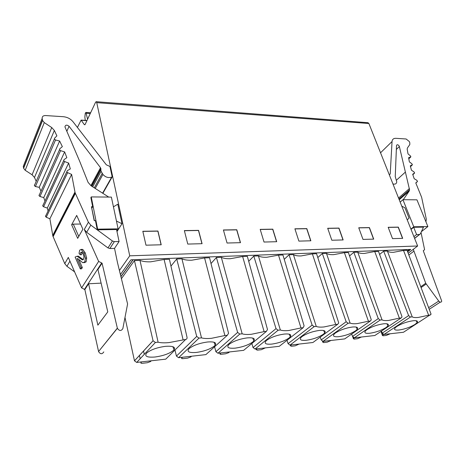 <?xml version="1.0" encoding="UTF-8"?>
<svg xmlns="http://www.w3.org/2000/svg" width="465" height="465" viewBox="0 0 465 465"><rect width="100%" height="100%" fill="white"/><g stroke="black" fill="none" stroke-linecap="round" stroke-linejoin="round"><path stroke-width="0.7" d="M119.418 270.502L129.741 255.826L96.737 102.655L96.203 101.69L95.61 102.184L85.118 124.463L84.363 124.701L84.95 124.736M408.189 253.251L417.634 245.997L368.89 123.516L367.891 122.696M77.422 127.445L81.119 120.104L84.363 124.701M117.383 328.29L102.068 263.167L97.946 269.468L107.781 311.887L97.877 325.151L88.594 283.784L84.839 289.526L98.568 351.534L117.383 328.29C119.336 331.092 121.156 331.196 122.841 328.61L127.59 303.947L117.476 262.568L114.541 248.386L119.081 241.509L114.355 241.62L112.431 240.992L90.809 225.13L88.408 222.229L75.092 192.661L71.616 174.41L67.669 172.655L66.826 171.771L67.216 170.736L70.314 168.923L68.64 163.052L64.618 161.547L63.676 160.628L63.99 159.664L66.838 157.658L64.635 151.904L60.555 150.648L59.514 149.701L59.758 148.806L62.351 146.626L59.636 141.011L55.521 140.006L54.382 139.029L54.562 138.21L56.887 135.867L54.364 130.479L51.743 127.561L44.274 122.603L42.553 120.47L42.17 118.43C42.071 116.541 43.175 115.582 45.477 115.547L63.287 116.703C67.315 117.099 70.57 118.796 73.057 121.795L106.334 164.831L109.949 166.453L112.187 176.874L102.87 193.306M113.443 206.844L117.79 204.187L121.993 223.741L116.982 231.553M112.187 176.874L111.681 177.101C108.432 178.182 105.509 177.293 102.922 174.427L101.103 171.318L100.521 167.714L69.064 126.277C66.826 124.614 65.455 124.806 64.937 126.858L79.567 161.012L88.077 182.344L91.006 185.75L108.723 197.073M119.081 241.509L116.552 229.524L97.261 229.826L95.447 220.637L94.197 220.643L91.448 206.733L92.692 206.733L90.878 197.602L91.256 196.916L111.379 197.096L118.11 228.861L97.656 229.152L91.256 196.916M94.383 220.643L91.448 206.733M97.261 229.826L97.656 229.152M92.692 206.733L91.907 208.122M24.145 164.162L23.279 166.36L23.61 168.295L25.186 170.277L32.079 174.77L34.48 177.473L36.212 181.333M34.55 184.838L34.369 185.634L35.416 186.523L39.24 187.349L41.001 191.144M39.234 194.783L38.996 195.637L39.949 196.515L43.733 197.584L44.977 201.002M43.013 204.989L42.704 205.914L43.571 206.762L47.296 208.07L48.069 210.976M45.849 215.423L45.471 216.411L46.238 217.231L49.895 218.782L52.841 236.005L64.757 263.632L66.943 266.3L74.609 271.868M69.878 201.99L70.5 202.821M59.636 141.011L39.24 187.349M64.635 151.904L43.733 197.584M68.64 163.052L47.296 208.07M71.616 174.41L49.895 218.782M102.068 263.167L98.644 261.411L84.293 229.437L86.659 232.297L107.973 247.903L109.874 248.519L114.541 248.386M64.757 263.632L68.309 257.412L81.602 287.899L84.839 289.526M82.88 229.21L76.696 215.411L71.639 224.769L77.678 238.365L82.88 229.21M83.956 262.754L86.106 261.888L86.67 258.098L85.298 253.012L82.95 249.624L81.474 249.554M78.69 259.29L82.34 267.59L81.05 267.642L77.051 258.552L78.19 258.924L82.718 262.696L84.799 261.935L85.357 258.145L83.985 253.053L81.131 249.409L79.695 250.164L79.038 253.39L80.207 254.756L81.509 254.715L82.125 252.263M77.26 256.256L78.463 256.215L83.2 259.633M82.34 267.59L81.584 268.822L80.288 268.875L81.05 267.642M116.831 230.849L118.11 228.861M121.993 223.741L116.453 221.055M98.603 351.668C100.423 354.313 102.155 354.388 103.794 351.889M101.114 283.121L88.594 283.784M78.771 236.441L73.29 224.118L71.639 224.769M80.567 224.043L73.29 224.118M80.207 254.756L80.707 252.472L81.875 252.077L83.241 254L83.996 256.942L83.502 259.267L82.026 259.737L77.085 256.232L75.109 257.081L80.288 268.875M129.741 255.826L417.634 245.997M362.991 239.411L373.721 239.126L369.431 227.594L358.742 227.769L362.991 239.411M331.83 240.236L343.153 239.94L338.979 228.088L327.697 228.274L331.83 240.236M298.89 241.114L310.864 240.794L306.819 228.611L294.897 228.803L298.89 241.114M264.021 242.044L276.704 241.707L272.816 229.164L260.191 229.367L264.021 242.044M227.048 243.026L240.504 242.672L236.795 229.745L223.409 229.966L227.048 243.026M187.773 244.073L202.077 243.695L198.578 230.367L184.355 230.599L187.773 244.073M145.981 245.189L161.21 244.782L157.955 231.029L142.819 231.274L145.981 245.189M402.702 238.353L392.524 238.621L388.176 227.292L398.319 227.123L402.702 238.353M402.533 238.359L398.191 227.228L388.211 227.391M358.782 227.873L369.309 227.699L373.558 239.126M327.732 228.379L338.857 228.199L342.996 239.94M294.932 228.914L306.708 228.722L310.713 240.8M260.226 229.483L272.705 229.28L276.559 241.713M223.438 230.082L236.691 229.867L240.364 242.672M184.39 230.721L198.479 230.489L201.95 243.695M142.848 231.396L157.862 231.152L161.093 244.788M407.636 251.803L410.717 249.432L130.921 259.813L120.412 274.571L130.938 259.813M120.9 276.576L132.973 259.737M410.397 249.443L407.573 251.623M409.124 249.49L132.978 259.737M120.935 276.721L133.007 259.883M409.165 249.606L407.34 251.019M381.469 331.092L382.213 333.12L383.98 334.463L403.463 332.26L431.09 314.218L407.067 250.298L403.498 250.432L393.483 252.315C390.548 252.419 388.507 251.995 387.368 251.042L383.666 251.181L379.603 254.442M374.732 251.519L378.493 251.373L401.865 316.281L401.981 317.014L401.156 317.955L399.365 318.136L374.732 251.519L364.333 253.454C361.241 253.565 359.038 253.134 357.73 252.158L353.824 252.303L349.535 255.93M344.402 252.664L348.372 252.512L371.122 319.298L371.227 319.955L370.326 321.03L368.431 321.222L344.402 252.664L333.597 254.657C330.324 254.774 327.947 254.338 326.453 253.338L322.332 253.495L317.798 257.552M312.375 253.873L316.572 253.716L338.59 322.495L338.683 323.053L337.7 324.285L335.689 324.483L312.375 253.873L301.128 255.93C297.67 256.052 295.095 255.605 293.398 254.588L289.044 254.75L284.243 259.331M278.512 255.151L282.947 254.983L304.104 325.884L303.11 327.732L300.977 327.947L278.512 255.151L266.788 257.273C263.126 257.407 260.336 256.947 258.412 255.907L253.797 256.081L248.705 261.307M242.631 256.506L247.334 256.325L267.497 329.482L266.381 331.4L264.114 331.621L242.631 256.506L230.402 258.697C226.519 258.836 223.491 258.377 221.323 257.308L216.417 257.494L211.011 263.533M204.565 257.941L209.558 257.755L228.548 333.306L227.304 335.294L224.891 335.532L204.565 257.941L191.783 260.208C187.657 260.359 184.367 259.889 181.92 258.796L176.712 258.993L170.951 266.09M164.104 259.47L169.417 259.272L187.046 337.416C187.18 338.555 186.715 339.229 185.651 339.45L169.109 342.571C164.558 343.025 160.884 342.897 158.094 342.194L139.994 260.383C142.749 261.499 146.324 261.975 150.718 261.818L164.104 259.47L183.071 339.706M158.094 342.194L155.409 342.461L153.061 340.764L134.443 260.592L139.994 260.383M134.443 260.592L121.412 278.663M125.044 317.711L134.484 360.834L136.704 362.433L165.761 359.149L167.156 357.765M174.398 347.727L174.602 348.57M174.962 350.035L176.438 356.103L178.595 357.695L205.896 354.609L207.134 353.487M214.574 346.78L215.888 351.697L217.963 353.243L243.666 350.337L244.77 349.418M251.861 343.501L253.036 347.547L255.041 349.046L279.279 346.309L280.256 345.547M287.027 340.27L288.073 343.635L290.015 345.094L312.916 342.502L313.782 341.868M320.251 337.113L321.181 339.938L323.065 341.356L344.728 338.904L345.501 338.363M351.685 334.05L352.517 336.433L354.342 337.817L374.866 335.498L375.557 335.033M403.463 332.26L404.079 331.865M165.43 346.349C157.49 347.413 151.381 349.511 147.097 352.644L146.487 353.22C144.33 356.353 147.19 357.614 155.06 357.004C163.418 355.812 169.591 353.586 173.573 350.319L174.055 349.785C175.66 346.983 172.788 345.838 165.43 346.349M181.92 258.796L201.502 337.869L198.985 338.119L196.718 336.433L176.712 258.993M201.502 337.869C203.961 338.567 207.32 338.712 211.581 338.293L224.891 335.532M196.364 352.435C204.263 351.308 210.302 349.139 214.487 345.943L215.214 345.164C216.748 342.577 214.208 341.519 207.599 341.99C199.787 343.065 193.719 345.187 189.4 348.366L189.075 348.663C186.587 351.738 189.017 352.993 196.364 352.435M221.323 257.308L242.166 333.812L239.806 334.044L237.621 332.417L216.417 257.494M242.166 333.812C244.328 334.515 247.403 334.666 251.402 334.277L264.114 331.621M235.191 348.14C242.66 347.064 248.572 344.96 252.925 341.827L253.913 340.828C255.361 338.439 253.111 337.462 247.165 337.898C239.469 338.985 233.436 341.136 229.076 344.35L229.042 344.385C226.269 347.401 228.321 348.657 235.191 348.14M258.412 255.907L280.343 330.005L278.122 330.226L276.018 328.645L253.797 256.081M280.343 330.005C282.238 330.702 285.062 330.871 288.823 330.505L300.977 327.947M271.758 344.1C278.837 343.071 284.627 341.019 289.12 337.95L290.363 336.747C291.724 334.55 289.724 333.649 284.365 334.05C277.041 335.091 271.124 337.195 266.625 340.357L266.364 340.578C263.713 343.402 265.509 344.571 271.758 344.1M293.398 254.588L316.247 326.424L314.16 326.633L312.131 325.093L289.044 254.75M316.247 326.424C317.903 327.122 320.501 327.296 324.041 326.947L335.689 324.483M306.249 340.281C312.968 339.305 318.641 337.305 323.256 334.294L324.756 332.899C326.029 330.882 324.239 330.057 319.397 330.429C312.457 331.423 306.668 333.469 302.029 336.567L301.477 337.02C298.995 339.636 300.582 340.723 306.249 340.281M326.453 253.338L350.087 323.047L348.116 323.245L346.152 321.751L322.332 253.495M350.087 323.047C351.528 323.745 353.917 323.925 357.26 323.599L368.431 321.222M338.84 336.677C345.233 335.742 350.784 333.794 355.504 330.842L357.254 329.272C358.434 327.418 356.835 326.668 352.453 327.011C345.861 327.959 340.194 329.952 335.445 332.992L334.597 333.661C332.283 336.085 333.696 337.09 338.84 336.677M357.73 252.158L382.027 319.862L380.167 320.048L378.266 318.595L353.824 252.303M382.027 319.862C383.276 320.554 385.473 320.745 388.63 320.437L399.365 318.136M369.687 333.266C375.772 332.37 381.213 330.47 386.014 327.575L388.008 325.849C389.1 324.151 387.665 323.46 383.695 323.779C377.423 324.686 371.866 326.628 367.03 329.609L365.903 330.481C363.746 332.719 365.008 333.649 369.687 333.266M387.368 251.042L412.223 316.851L410.467 317.025L408.625 315.613L383.666 251.181M403.498 250.432L428.637 315.218L418.314 317.444C415.326 317.735 413.298 317.537 412.223 316.851M430.334 315.049L428.637 315.218M398.918 330.034C404.724 329.174 410.06 327.319 414.925 324.477L417.151 322.611C418.163 321.059 416.867 320.426 413.263 320.722C407.288 321.594 401.847 323.489 396.936 326.407L395.529 327.47C393.529 329.534 394.657 330.388 398.918 330.034M182.582 357.248L181.734 358.05C181.367 358.55 181.821 358.748 183.094 358.643L187.575 358.131L190.755 356.992L191.58 356.225M221.049 352.894L220.102 353.726C219.753 354.191 220.154 354.377 221.305 354.278L225.531 353.795L228.646 352.691L229.524 351.935M257.314 348.791L256.273 349.651L257.348 350.162L261.336 349.703L265.312 347.89M291.567 344.92L290.439 345.797L291.398 346.274L295.17 345.844L299.129 344.065M323.96 341.252L322.757 342.153L323.617 342.595L327.191 342.182L331.121 340.444M354.656 337.782L353.371 338.7L354.15 339.107L357.539 338.718L361.445 337.015M390.216 333.76L386.339 335.428L383.125 335.794L382.422 335.422L383.799 334.469M141.709 361.869L140.965 362.654C140.593 363.182 141.104 363.392 142.505 363.281L147.271 362.735L150.515 361.567L151.276 360.788M85.281 120.371L84.863 117.11L85.287 113.181L85.915 112.431L87.589 119.214M389.333 174.887L390.222 173.98L392.042 141.529C392.274 139.337 393.553 138.268 395.872 138.32L406.119 138.989L409.281 141.505L409.816 142.778L409.81 144.563L407.526 147.812L407.148 149.009L408.02 153.892L410.386 155.862L410.886 156.798L408.59 157.699L409.386 161.896L411.839 163.732L412.403 164.726L410.287 165.854L411.444 170.196L413.966 171.876L414.606 172.934L412.682 174.276L414.199 178.734L416.779 180.24L417.489 181.356L415.774 182.908L421.627 197.3L426.306 219.143L425.946 221.811M403.265 199.706L409.136 191.132L409.56 189.796L399.296 146.231C398.087 144.563 397.156 144.301 396.511 145.44L395.25 176.566L396.755 181.844C396.494 183.849 395.215 184.535 392.925 183.913M427.887 226.554L416.942 199.828L402.934 199.7L413.774 226.781L427.887 226.554L421.395 231.657M421.023 232.459L424.504 249.228L424.539 249.757L423.278 250.722L441.738 301.157C441.198 302.558 440.198 302.529 438.739 301.058L425.725 283.255L413.298 249.327M413.687 227.286L423.487 227.123L420.343 233.93L419.471 234.47L416.594 234.54L413.687 227.286L411.037 229.414M416.594 234.54L413.914 236.65M408.851 255.006L413.99 251.083M396.674 179.99L405.277 172.19M402.934 199.7L400.162 202.095M413.774 226.781L410.903 229.088M407.241 219.881L409.055 218.114L404.951 207.843L401.766 206.117M368.89 123.516L96.737 102.655M86.914 120.644L81.34 120.296M111.681 177.101L102.602 193.138M23.529 167.952L42.466 120.109M44.274 122.603L25.186 170.277M32.079 174.77L51.743 127.561M54.364 130.479L34.48 177.473M55.521 140.006L35.416 186.523M60.555 150.648L39.949 196.515M64.618 161.547L43.571 206.762M67.669 172.655L46.238 217.231M52.719 235.464L74.952 192.092M75.365 193.376L53.08 236.673M84.293 229.437L88.408 222.229M81.602 287.899L98.644 261.411M90.809 225.13L86.659 232.297M107.973 247.903L112.431 240.992M114.355 241.62L109.874 248.519M98.568 351.534L117.349 328.15M101.544 263.184L84.345 289.556M69.936 261.144L66.943 266.3M86.106 261.888L84.799 261.935M85.357 258.145L86.67 258.098M78.463 256.215L77.167 256.262M81.05 258.034L79.748 258.081M83.113 259.703L82.026 259.737M80.707 252.472L82.009 252.437M81.642 249.659L82.95 249.624M83.985 253.053L85.298 253.012M42.17 118.43L23.279 166.36M69.064 126.277L66.815 131.328M90.884 185.669L100.521 167.714M91.861 186.291L100.992 169.347M102.172 173.439L94.308 187.854M95.244 188.447L102.922 174.427M134.472 360.794L153.055 340.723M155.409 342.461L136.704 362.433M165.761 359.149L185.651 339.45M176.438 356.103L196.718 336.433M198.985 338.119L178.595 357.695M205.896 354.609L227.304 335.294M215.888 351.697L237.621 332.417M239.806 334.044L217.963 353.243M243.666 350.337L266.381 331.4M253.036 347.547L276.018 328.645M278.122 330.226L255.041 349.046M279.279 346.309L303.11 327.732M288.073 343.635L312.131 325.093M314.16 326.633L290.015 345.094M325.012 332.504L324.68 332.748M312.916 342.502L337.7 324.285M321.181 339.938L346.152 321.751M348.116 323.245L323.065 341.356M357.539 328.813L357.155 329.081M344.728 338.904L370.326 321.03M352.517 336.433L378.266 318.595M380.167 320.048L354.342 337.817M388.304 325.355L387.891 325.628M374.866 335.498L401.156 317.955M382.213 333.12L408.625 315.613M410.467 317.025L383.98 334.463M417.448 322.106L417.024 322.379M181.617 357.353L181.774 358.015M220.015 353.011L220.183 353.65M256.227 348.913L256.401 349.535M290.427 345.047L290.608 345.646M322.774 341.351L322.966 341.973M353.29 337.491L353.627 338.485M381.306 331.202L382.718 335.184M144.26 354.371L143.546 350.994M139.453 355.411L140.151 358.753M140.825 361.968L140.965 362.654M90.274 113.518L86.356 113.251M415.815 183.012L417.326 181.693M412.827 174.701L414.402 173.3M410.49 166.621L412.153 165.11M408.805 158.838L410.589 157.187M403.108 199.706L403.405 199.45M409.136 191.132L399.226 199.741M398.551 198.044L409.421 188.552M399.389 146.522L396.349 149.434M428.759 307.586L438.739 301.058M426.149 284.039L421.156 287.51M420.837 286.661L425.725 283.255M414.577 238.307L419.471 234.47M419.68 234.447L414.617 238.417M389.31 174.828L390.222 173.98M392.042 141.529L380.539 152.793M96.203 101.69L368.071 122.708M23.61 168.295L42.553 120.47M34.369 185.634L54.382 139.029M38.996 195.637L59.514 149.701M42.704 205.914L63.676 160.628M45.471 216.411L66.826 171.771M75.092 192.661L52.841 236.005M78.382 256.192L77.085 256.232M82.973 259.778L82.212 259.807M82.445 249.374L81.131 249.409M100.946 168.557L91.518 186.076M101.103 171.318L92.709 186.831M81.119 120.104L86.996 120.476M153.061 340.764L134.484 360.834M172.858 346.704L174.055 349.785M214.005 342.24L215.214 345.164M252.704 338.072L253.913 340.828M289.172 334.166L290.363 336.747M323.588 330.499L324.756 332.899M356.12 327.046L357.254 329.272M386.921 323.797L388.008 325.849M416.111 320.722L417.151 322.611M181.577 357.358L181.734 358.05M219.922 353.022L220.102 353.726M256.076 348.93L256.273 349.651M290.218 345.071L290.439 345.797M322.478 341.287L322.757 342.153M352.79 336.962L353.371 338.7M380.992 331.411L382.422 335.422M85.915 112.431L90.629 112.757M398.947 199.037L409.56 189.796M440.221 302.145L429.369 309.208"/></g></svg>
